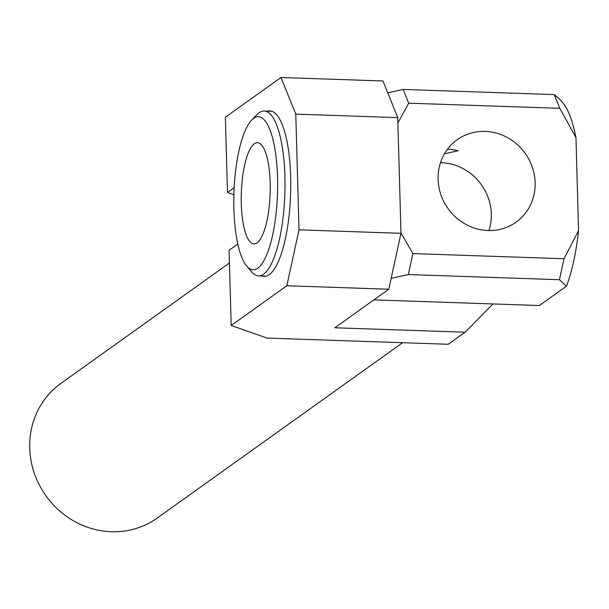 <?xml version="1.0" encoding="UTF-8"?>
<svg xmlns="http://www.w3.org/2000/svg" width="609" height="609" viewBox="0 0 609 609"><rect width="100%" height="100%" fill="white"/><g stroke="black" fill="none" stroke-linecap="round" stroke-linejoin="round"><path stroke-width="0.91" d="M402.625 342.707L157.137 518.092A82.771 77.526 -125.5 0 1 134.916 528.833A82.771 77.526 -125.5 0 1 39.098 484.536A82.771 77.526 -125.5 0 1 60.9 383.396L229.448 262.981M262.251 276.029A82.771 23.553 -88 0 0 264.23 276.387A82.771 23.553 -88 0 0 269.315 274.659A82.771 23.553 -88 0 0 290.759 185.593A82.771 23.553 -88 0 0 269.878 110.945A82.771 23.553 -88 0 0 267.884 111.173M397.746 117.621L295.784 114.142L281 77.495L382.962 80.974L397.746 117.621L400.973 233.316L388.778 289.237L286.824 285.75L231.192 325.495L229.091 250.291L237.822 244.049M286.824 285.75L299.011 229.837L400.973 233.316M295.784 114.142L299.011 229.837M234.161 187.663L227.477 192.444L225.376 117.233L281 77.495M388.778 289.237L334.836 327.771L465.124 332.217L492.947 303.944M465.124 332.217L448.262 344.268L267.001 338.079L231.192 325.495M227.477 192.444L233.886 194.697M253.633 118.367A76.567 21.787 -88 0 0 251.753 119.988A76.567 21.787 -88 0 0 233.955 192.535A76.567 21.787 -88 0 0 246.767 266.125A76.567 21.787 -88 0 0 257.82 268.196A76.567 21.787 -88 0 0 277.559 177.683A76.567 21.787 -88 0 0 253.633 118.367M251.753 119.988L257.112 114.522A82.474 23.469 92 0 1 259.137 112.772A82.474 23.469 92 0 1 264.207 111.044A82.474 23.469 92 0 1 285.012 185.425A82.474 23.469 92 0 1 263.644 274.172A82.474 23.469 92 0 1 258.574 275.9A82.474 23.469 92 0 1 251.738 271.949L246.767 266.125M447.288 149.479L451.025 149.274L458.265 150.689L444.441 153.811M257.112 242.831A50.646 14.41 -88 0 0 270.229 188.341A50.646 14.41 -88 0 0 257.455 142.666A50.646 14.41 -88 0 0 254.341 143.724A50.646 14.41 -88 0 0 241.217 198.222A50.646 14.41 -88 0 0 253.999 243.897A50.646 14.41 -88 0 0 257.112 242.831M440.467 162.71A50.646 47.433 -125.5 0 1 491.311 213.942A50.646 47.433 -125.5 0 1 488.936 230.552M535.144 182.631A50.646 47.433 -125.5 0 1 516.059 222.178A50.646 47.433 -125.5 0 1 465.71 224.31A50.646 47.433 -125.5 0 1 438.099 179.312A50.646 47.433 -125.5 0 1 457.176 139.766A50.646 47.433 -125.5 0 1 507.525 137.634A50.646 47.433 -125.5 0 1 535.144 182.631M391.153 278.359L408.334 274.56L412.902 253.588L400.966 232.958M373.88 299.879L539.376 305.528L566.423 286.207A105.875 30.13 -88 0 0 578.55 230.59L564.01 258.749L559.435 279.714L566.423 286.207M559.435 279.714L408.334 274.56M412.902 253.588L564.01 258.749M578.55 230.59L575.954 137.543A105.875 30.13 -88 0 0 562.663 102.601L560.227 99.739L554.266 94.593L559.808 108.333L575.954 137.543M559.808 108.333L408.7 103.18L403.158 89.439L387.743 92.819M397.89 123.033L408.7 103.18M403.158 89.439L554.266 94.593M258.574 275.9L266.224 276.159M264.207 111.044L271.858 111.31"/></g></svg>
